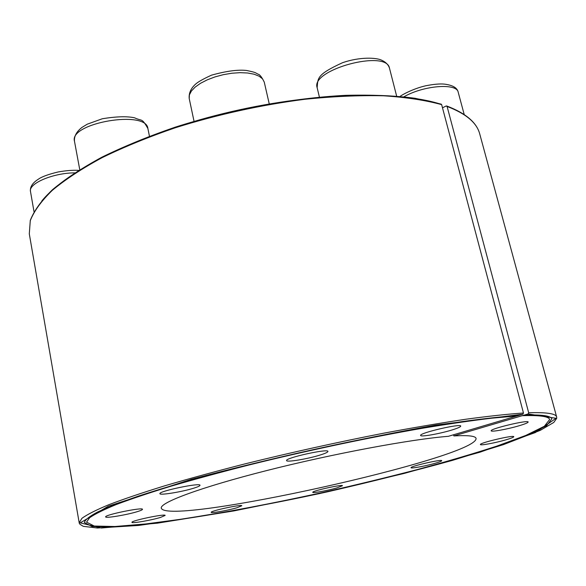<?xml version="1.0" encoding="UTF-8"?>
<svg xmlns="http://www.w3.org/2000/svg" width="586" height="586" viewBox="0 0 586 586"><rect width="100%" height="100%" fill="white"/><g stroke="black" fill="none" stroke-linecap="round" stroke-linejoin="round"><path stroke-width="0.88" d="M528.096 413.95L556.048 418.287L535.384 432.549L480.22 452.121L404.472 473.356L319.253 493.646L233.77 510.941L157.341 523.181L101.371 528.008L80.231 522.866L108.432 506.114L191.351 479.304C272.212 457.952 353.834 439.852 436.211 424.997L522.873 414.199L516.903 415.972L492.072 418.148C472.213 420.499 449.381 423.803 423.583 428.058C370.015 437.295 306.324 450.751 248.405 465.138C220.131 472.345 194.259 479.392 170.797 486.263C149.137 492.907 130.956 499.001 116.255 504.546C103.693 509.688 94.807 514.09 89.599 517.746L86.56 522.133L94.251 526.045L114.922 526.514L145.775 523.943L184.18 518.815C227.265 512.047 273.515 503.257 322.915 492.445C355.306 485.12 386.738 477.502 417.203 469.591C446.657 461.614 473.18 453.791 496.774 446.129L525.825 435.42L544.365 426.264L549.683 419.459C548.621 416.36 539.442 415.108 522.148 415.708L528.096 413.95L528.682 412.764L447.089 106.462L446.122 106.007L442.672 107.736M441.646 104.623L441.207 104.132L415.122 98.272C394.664 95.665 371.509 94.69 345.674 95.342C292.268 98.052 230.283 109.56 175.075 127.213C148.214 136.465 123.873 146.434 102.037 157.107C82.04 167.977 65.5 178.855 52.425 189.754C41.452 200.471 34.076 210.682 30.289 220.38L29.3 233.865L30.282 220.658C34.032 211.099 41.386 200.976 52.344 190.304C65.42 179.433 81.981 168.563 102.03 157.7C123.902 147.02 148.302 137.051 175.214 127.792C217.67 114.468 260.895 104.96 304.896 99.268C333.112 96.397 359.299 95.24 383.464 95.782C406.039 97.261 425.429 100.213 441.646 104.623L523.466 413.005L522.873 414.199M518.998 415.349C503.579 416.448 484.717 418.521 462.405 421.576C438.321 425.194 411.899 429.699 383.134 435.076C338.041 443.88 293.066 453.806 248.208 464.874L206.66 475.7C180.957 482.842 158.337 489.596 138.794 495.976C121.309 502.019 107.531 507.388 97.466 512.083C89.541 516.332 85.16 519.797 84.325 522.485L91.987 526.477L112.827 526.975L143.988 524.389C168.871 521.335 196.493 517.174 226.863 511.9C258.14 506.143 290.165 499.704 322.945 492.577C372.791 481.384 418.88 469.686 461.226 457.483L498.583 445.778L527.92 434.951L546.599 425.692L551.851 418.836C550.701 415.752 541.493 414.5 524.236 415.093L453.864 435.918C468.119 435.142 475.517 435.969 476.066 438.409C478.066 457.644 167.596 526.477 161.289 508.194C159.531 502.693 200.361 487.369 266.769 470.543C333.046 453.725 411.291 439.178 448.363 436.314L518.998 415.349M451.454 430.146C457.571 428.278 460.662 426.93 460.743 426.103C461.16 423.195 418.836 433.091 420.638 435.464C420.506 437.141 439.185 433.896 451.454 430.146M320.249 454.992C325.355 453.396 327.911 452.209 327.933 451.44C328.46 448.327 284.825 457.966 286.598 460.574C286.393 462.508 307.958 458.904 320.249 454.992M194.149 488.057C198.046 486.82 200.002 485.897 199.994 485.289C200.632 482.425 158.345 491.251 159.919 493.668C159.604 495.573 182.795 491.735 194.149 488.057M137.71 511.519C140.896 510.523 142.486 509.791 142.486 509.329C143.145 506.934 104.293 514.896 105.648 516.896C105.282 518.529 127.565 514.764 137.71 511.519M160.615 517.387L165.135 515.431C165.743 513.446 130.751 520.734 131.945 522.353C131.594 523.694 151.342 520.251 160.615 517.387M236.927 507.754L241.791 505.769C242.318 504.033 210.081 510.955 211.202 512.34C210.901 513.468 228.049 510.399 236.927 507.754M336.774 487.955L342.466 485.728C342.927 484.073 311.627 491.024 312.756 492.321C312.506 493.346 327.845 490.548 336.774 487.955M434.805 463.372C439.339 462.076 441.646 461.182 441.727 460.699C442.152 458.955 409.819 466.375 411.042 467.731C410.845 468.756 425.399 466.075 434.805 463.372M505.396 439.983C510.86 438.409 513.651 437.31 513.768 436.709C514.171 434.702 479.033 442.979 480.432 444.554C480.286 445.682 495.119 442.95 505.396 439.983M518.691 425.875C524.873 424.052 528.023 422.77 528.147 422.015C528.535 419.591 489.566 428.879 491.2 430.813C491.075 432.168 507.3 429.245 518.691 425.875M453.571 434.761L453.864 435.918M41.848 200.932C66.518 170.607 137.446 134.575 223.486 113.523C309.496 92.442 396.612 90.024 440.672 104.169M447.089 106.462C466.009 113.647 476.894 122.833 479.751 134.004C476.762 122.54 465.745 113.193 446.686 105.971M528.682 412.764C546.628 412.214 555.946 413.613 556.649 416.976L479.751 134.004M556.649 416.976L556.7 418.331L553.785 422.447L540.263 430.358L503.542 444.584L452.399 460.391C413.13 471.254 371.48 481.736 327.464 491.83C265.333 505.425 202.338 516.632 138.457 525.459L97.364 528.008L83.337 526.338C78.421 523.518 79.615 523.694 79.198 522.822L81.894 518.354C86.984 514.611 95.914 510.084 108.666 504.773C123.661 499.052 142.317 492.738 164.637 485.845C188.86 478.711 215.633 471.386 244.963 463.885C291.074 452.473 337.368 442.232 383.845 433.164C413.482 427.626 440.679 423.004 465.445 419.298C488.365 416.185 507.71 414.09 523.466 413.005M464.222 114.57L458.215 92.28C456.992 82.794 423.4 85.424 403.966 96.807M396.641 96.104L389.507 68.269C386.848 49.056 310.316 69.734 317.143 87.658L319.414 97.144M269.238 103.869L264.257 82.099L262.572 78.876L259.122 76.195L254.053 74.195L247.592 72.994L240.055 72.664L231.814 73.235L223.303 74.678L214.967 76.92L207.246 79.85L200.529 83.293L195.167 87.087L191.402 91.02L189.395 94.895L189.212 98.529L194.047 121.339M149.445 136.23L147.892 128.532C146.588 109.67 68.877 122.928 74.473 141.233L79.755 169.669M74.759 172.855C52.879 172.958 28.15 183.586 30.501 191.549L34.01 211.671M79.198 522.822L29.3 233.865M458.215 92.28C457.344 87.856 452.744 85.138 444.408 84.12C439.793 83.666 433.515 84.23 425.561 85.812C412.91 88.698 401.095 95.335 400.15 96.419M389.507 68.269C388.467 64.79 385.771 62.065 381.427 60.094C376.051 57.618 359.972 56.717 342.627 62.673C316.169 74.788 318.081 78.238 317.143 87.658M264.257 82.099C261.766 77.11 259.766 74.503 258.272 74.261C254.954 72.752 257.1 72.642 246.457 70.459C237.872 69.507 226.211 71.074 211.48 75.169C202.983 79.066 197.57 82.157 195.241 84.457C190.75 88.618 188.743 93.306 189.212 98.529M147.892 128.532C141.592 117.471 142.501 121.522 134.604 117.823C127.191 116.16 116.438 116.468 102.36 118.738L87.255 124.188L81.945 127.426C76.524 131.66 74.034 136.267 74.473 141.233M78.627 170.372C72.847 170.043 66.02 170.57 58.146 171.962C48.44 174.306 41.884 176.694 38.486 179.118C32.479 182.905 29.813 187.051 30.501 191.549"/></g></svg>
